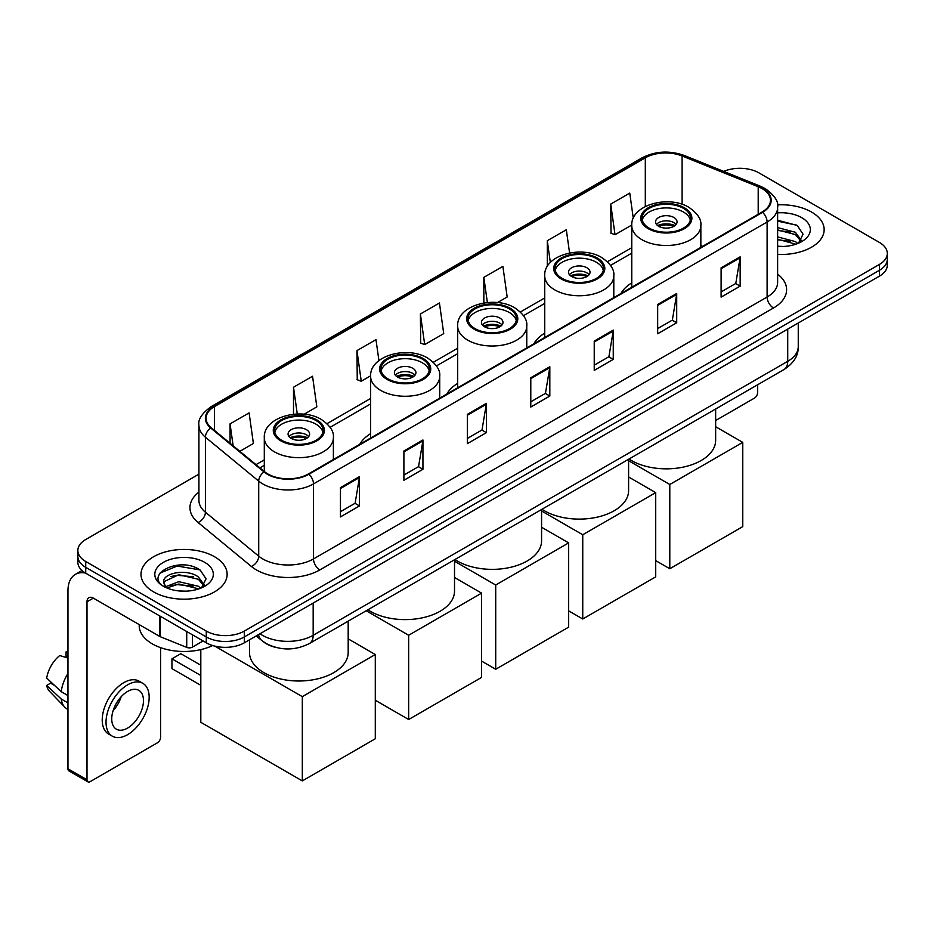 <?xml version="1.0" encoding="UTF-8"?>
<svg xmlns="http://www.w3.org/2000/svg" width="934" height="934" viewBox="0 0 934 934"><rect width="100%" height="100%" fill="white"/><g stroke="black" fill="none" stroke-linecap="round" stroke-linejoin="round"><path stroke-width="1.4" d="M370.623 433.645A47.552 27.46 0 0 0 359.812 444.269M457.672 383.395A47.552 27.46 0 0 0 446.861 394.02M544.72 333.134A47.552 27.46 0 0 0 533.898 343.759M631.758 282.885A47.552 27.46 0 0 0 620.947 293.51M274.643 647.11A26.923 15.539 180 0 1 263.773 642.02M198.919 474.157L85.73 539.513A26.923 15.539 0 0 0 77.849 550.5L77.849 562.221A26.923 15.539 0 0 0 85.73 573.207L206.274 642.802A26.923 15.539 0 0 0 244.334 642.802L879.419 276.149A26.923 15.539 0 0 0 887.3 265.163L887.3 259.302A26.923 15.539 0 0 1 879.419 270.288A26.923 15.539 0 0 0 887.3 259.302L887.3 253.441A26.923 15.539 0 0 0 879.419 242.443L758.875 172.848A26.923 15.539 0 0 0 723.687 171.412M77.849 550.5A26.923 15.539 0 0 0 85.73 561.486L206.274 631.08A26.923 15.539 0 0 0 244.334 631.08L244.334 636.941L879.419 270.288L244.334 636.941A26.923 15.539 0 0 1 206.274 636.941A26.923 15.539 0 0 0 244.334 636.941L244.334 642.802M85.73 561.486L85.73 567.347L206.274 636.941L85.73 567.347A26.923 15.539 0 0 1 77.849 556.36A26.923 15.539 0 0 0 85.73 567.347L85.73 573.207M811.529 212.041A43.069 24.868 0 0 0 777.462 204.85A43.069 24.868 0 0 1 811.529 212.041A43.069 24.868 0 0 1 824.15 229.624A43.069 24.868 0 0 0 811.529 212.041M214.516 556.722A43.069 24.868 0 0 0 167.583 551.34A43.069 24.868 0 0 0 140.999 574.305A43.069 24.868 0 0 0 153.608 591.887A43.069 24.868 0 0 0 200.553 597.281A43.069 24.868 0 0 0 227.137 574.305A43.069 24.868 0 0 0 214.516 556.722A43.069 24.868 0 0 0 167.583 551.34A43.069 24.868 0 0 0 140.999 574.305A43.069 24.868 0 0 0 153.608 591.887A43.069 24.868 0 0 0 200.553 597.281A43.069 24.868 0 0 0 227.137 574.305A43.069 24.868 0 0 0 214.516 556.722M762.039 188.598A28.709 16.578 180 0 1 770.457 200.32A28.709 16.578 180 0 1 762.039 212.041L308.418 473.947A28.709 16.578 180 0 1 264.591 471.728L211.294 427.784A28.709 16.578 180 0 1 206.099 418.269A28.709 16.578 180 0 1 214.505 406.547L645.312 157.823A28.709 16.578 180 0 1 682.089 155.966L758.21 186.742A28.709 16.578 180 0 1 762.039 188.598M762.553 188.306A29.433 16.987 0 0 0 758.618 186.403L682.497 155.628A29.433 16.987 0 0 0 644.81 157.531L214.003 406.255A29.433 16.987 0 0 0 210.71 428.017L264.007 471.962A29.433 16.987 0 0 0 308.921 474.238L762.553 212.333A29.433 16.987 0 0 0 762.553 188.306M340.455 487.606L340.455 516.911L359.485 505.924L359.485 476.62L340.455 487.606M340.455 511.715L355.118 503.251L359.415 477.589A7.18 4.145 -120 0 0 359.485 476.62M354.99 503.321L359.485 505.924M403.897 450.982L403.897 480.286L422.939 469.288L422.939 439.984L403.897 450.982M403.897 475.079L418.56 466.615L422.857 440.965A7.18 4.145 -120 0 0 422.939 439.984M418.432 466.696L422.939 469.288M467.35 414.346L467.35 443.65L486.381 432.664L486.381 403.36L467.35 414.346M467.35 438.455L482.002 429.99L486.299 404.329A7.18 4.145 -120 0 0 486.381 403.36M481.874 430.06L486.381 432.664M721.118 267.836L721.118 297.129L740.16 286.143L740.16 256.838L721.118 267.836M721.118 291.933L735.782 283.469L740.078 257.819A7.18 4.145 -120 0 0 740.16 256.838M735.653 283.551L740.16 286.143M657.676 304.461L657.676 333.765L676.706 322.779L676.706 293.474L657.676 304.461M657.676 328.57L672.34 320.105L676.636 294.443A7.18 4.145 -120 0 0 676.706 293.474M672.211 320.175L676.706 322.779M594.234 341.085L594.234 370.389L613.264 359.403L613.264 330.099L594.234 341.085M594.234 365.194L608.898 356.73L613.194 331.068A7.18 4.145 -120 0 0 613.264 330.099M608.77 356.8L613.264 359.403M530.792 377.721L530.792 407.026L549.822 396.028L549.822 366.735L530.792 377.721M530.792 401.818L545.444 393.354L549.741 367.704A7.18 4.145 -120 0 0 549.822 366.735M545.316 393.436L549.822 396.028M777.637 254.41A43.069 24.868 0 0 0 824.15 229.624A43.069 24.868 0 0 1 777.637 254.41M244.334 631.08L879.419 264.427A26.923 15.539 0 0 0 887.3 253.441M304.075 414.241L316.836 406.874L312.54 376.25L293.51 387.236L293.51 414.252M239.851 451.32L253.394 443.498L249.098 412.886L230.068 423.873L230.068 443.253M497.448 302.593L507.174 296.989L502.877 266.365L483.835 277.351L483.835 303.001M569.577 252.974L566.319 229.741L547.289 240.727L547.289 266.564M633.299 218.334L629.761 193.105L610.731 204.091L611.034 233.22M378.924 360.606L375.982 339.626L356.951 350.612L357.255 379.741M420.393 313.987L424.69 344.599L443.732 333.613L439.435 302.99L420.393 313.987L420.709 343.105M424.69 344.599L420.393 343M483.835 277.351L487.373 302.558M547.289 240.727L550.348 262.524M610.731 204.091L615.027 234.714L631.769 225.047M615.027 234.714L610.731 233.103M356.951 350.612L361.248 381.235L370.635 375.807M361.248 381.235L356.951 379.624M293.51 387.236L297.269 414.007M230.068 423.873L233.138 445.787M777.637 246.202L782.972 246.483M777.637 236.897L795.418 241.591L797.788 243.482M777.637 239.232L795.838 244.206M777.637 227.592L795.418 232.286L801.244 240.33M777.637 229.927L795.418 234.609L800.777 240.937M777.637 246.401A29.246 16.882 0 0 0 801.757 241.567A29.246 16.882 0 0 0 801.757 217.68A29.246 16.882 0 0 0 777.637 212.859M798.477 243.202L803.065 234.2L797.262 225.468L777.637 220.237M777.637 221.148L796.865 225.199M777.637 230.453L790.398 232.041M777.637 239.758L790.398 241.346M715.654 420.51L754.427 398.129A4.483 2.592 120 0 0 757.602 392.63L757.602 384.773M683.431 208.34A24.226 13.987 0 0 0 657.034 205.317A24.226 13.987 0 0 0 642.078 218.229A24.226 13.987 0 0 0 649.177 228.118A24.226 13.987 0 0 0 675.574 231.153A24.226 13.987 0 0 0 690.53 218.229A24.226 13.987 0 0 0 683.431 208.34M690.319 220.062A24.226 13.987 0 0 0 683.431 212.006A24.226 13.987 0 0 0 658.528 208.656A24.226 13.987 0 0 0 642.288 220.062M629.014 459.014A49.35 28.487 0 0 0 631.407 460.497A49.35 28.487 0 0 0 685.194 466.673A49.35 28.487 0 0 0 715.654 440.358L715.654 408.999M673.916 217.505A10.764 6.211 0 0 0 662.183 216.151A10.764 6.211 0 0 0 655.54 221.895A10.764 6.211 0 0 0 658.692 226.297A10.764 6.211 0 0 0 670.425 227.639A10.764 6.211 0 0 0 677.068 221.895A10.764 6.211 0 0 0 673.916 217.505M676.111 224.464A10.764 6.211 0 0 0 673.916 222.631A10.764 6.211 0 0 0 656.497 224.464M657.606 225.561A14.36 8.289 180 0 1 674.371 225.292L674.371 226.016M658.785 226.343A12.562 7.25 180 0 1 673.075 226.04L674.371 225.292M672.865 226.822L673.075 226.04M669.795 568.748L669.795 484.489L742.752 442.366L742.752 526.624L669.795 568.748L655.715 560.61M669.795 484.489L628.605 460.719M715.654 426.721L742.752 442.366M596.394 258.601A24.226 13.987 0 0 0 569.985 255.566A24.226 13.987 0 0 0 555.041 268.49A24.226 13.987 0 0 0 562.128 278.379A24.226 13.987 0 0 0 588.537 281.414A24.226 13.987 0 0 0 603.481 268.49A24.226 13.987 0 0 0 596.394 258.601M603.282 270.323A24.226 13.987 0 0 0 596.394 262.267A24.226 13.987 0 0 0 571.48 258.905A24.226 13.987 0 0 0 555.24 270.323M541.965 509.275A49.35 28.487 0 0 0 544.37 510.758A49.35 28.487 0 0 0 598.145 516.934A49.35 28.487 0 0 0 628.605 490.607L628.605 459.248M586.879 267.754A10.764 6.211 0 0 0 575.146 266.412A10.764 6.211 0 0 0 568.491 272.156A10.764 6.211 0 0 0 571.643 276.546A10.764 6.211 0 0 0 583.376 277.9A10.764 6.211 0 0 0 590.031 272.156A10.764 6.211 0 0 0 586.879 267.754M589.074 274.713A10.764 6.211 0 0 0 586.879 272.88A10.764 6.211 0 0 0 569.448 274.713M570.557 275.81A14.36 8.289 180 0 1 587.334 275.553L587.334 276.266M571.736 276.604A12.562 7.25 180 0 1 586.038 276.301L587.334 275.553M585.816 277.083L586.038 276.301M582.746 618.997L582.746 534.75L655.715 492.627L655.715 576.873L582.746 618.997L568.666 610.871M582.746 534.75L541.568 510.968M628.605 476.982L655.715 492.627M509.345 308.85A24.226 13.987 0 0 0 482.948 305.827A24.226 13.987 0 0 0 467.992 318.739A24.226 13.987 0 0 0 475.091 328.64A24.226 13.987 0 0 0 501.488 331.663A24.226 13.987 0 0 0 516.444 318.739A24.226 13.987 0 0 0 509.345 308.85M516.233 320.572A24.226 13.987 0 0 0 509.345 312.516A24.226 13.987 0 0 0 484.431 309.166A24.226 13.987 0 0 0 468.203 320.572M454.928 559.524A49.35 28.487 0 0 0 457.321 561.019A49.35 28.487 0 0 0 511.096 567.195A49.35 28.487 0 0 0 541.568 540.868L541.568 509.509M499.83 318.015A10.764 6.211 0 0 0 488.097 316.661A10.764 6.211 0 0 0 481.454 322.405A10.764 6.211 0 0 0 484.606 326.807A10.764 6.211 0 0 0 496.339 328.149A10.764 6.211 0 0 0 502.982 322.405A10.764 6.211 0 0 0 499.83 318.015M502.025 324.974A10.764 6.211 0 0 0 499.83 323.141A10.764 6.211 0 0 0 482.411 324.974M483.52 326.071A14.36 8.289 180 0 1 500.285 325.803L500.285 326.526M484.699 326.853A12.562 7.25 180 0 1 498.989 326.561L500.285 325.803M498.779 327.332L498.989 326.561M495.709 669.258L495.709 585.011L568.666 542.888L568.666 627.134L495.709 669.258L481.617 661.12M495.709 585.011L454.519 561.229M541.568 527.231L568.666 542.888M422.296 359.111A24.226 13.987 0 0 0 395.899 356.076A24.226 13.987 0 0 0 380.944 369A24.226 13.987 0 0 0 388.042 378.889A24.226 13.987 0 0 0 414.439 381.924A24.226 13.987 0 0 0 429.395 369A24.226 13.987 0 0 0 422.296 359.111M429.185 370.833A24.226 13.987 0 0 0 422.296 362.777A24.226 13.987 0 0 0 397.382 359.415A24.226 13.987 0 0 0 381.154 370.833M367.879 609.785A49.35 28.487 0 0 0 370.273 611.268A49.35 28.487 0 0 0 424.059 617.444A49.35 28.487 0 0 0 454.519 591.117L454.519 559.758M412.781 368.265A10.764 6.211 0 0 0 401.048 366.922A10.764 6.211 0 0 0 394.405 372.666A10.764 6.211 0 0 0 397.557 377.056A10.764 6.211 0 0 0 409.29 378.41A10.764 6.211 0 0 0 415.934 372.666A10.764 6.211 0 0 0 412.781 368.265M414.976 375.223A10.764 6.211 0 0 0 412.781 373.39A10.764 6.211 0 0 0 395.362 375.223M396.471 376.32A14.36 8.289 180 0 1 413.237 376.063L413.237 376.776M397.651 377.114A12.562 7.25 180 0 1 411.941 376.811L413.237 376.063M411.731 377.593L411.941 376.811M408.66 719.507L408.66 635.26L481.617 593.137L481.617 677.384L408.66 719.507L375.293 700.243M408.66 635.26L366.21 610.754M454.519 577.492L481.617 593.137M315.972 420.498A24.226 13.987 0 0 0 289.563 417.463A24.226 13.987 0 0 0 274.608 430.387A24.226 13.987 0 0 0 281.706 440.276A24.226 13.987 0 0 0 308.103 443.311A24.226 13.987 0 0 0 323.059 430.387A24.226 13.987 0 0 0 315.972 420.498M322.849 432.22A24.226 13.987 0 0 0 315.972 424.164A24.226 13.987 0 0 0 291.058 420.814A24.226 13.987 0 0 0 274.818 432.22M249.495 639.837L249.495 652.516A49.35 28.487 0 0 0 263.948 672.655A49.35 28.487 0 0 0 317.723 678.831A49.35 28.487 0 0 0 348.184 652.516L348.184 621.157M306.445 429.663A10.764 6.211 0 0 0 294.712 428.309A10.764 6.211 0 0 0 288.069 434.053A10.764 6.211 0 0 0 291.221 438.443A10.764 6.211 0 0 0 302.955 439.797A10.764 6.211 0 0 0 309.609 434.053A10.764 6.211 0 0 0 306.445 429.663M308.64 436.622A10.764 6.211 0 0 0 306.445 434.789A10.764 6.211 0 0 0 289.026 436.622M290.135 437.719A14.36 8.289 180 0 1 306.901 437.451L306.901 438.174M291.315 438.501A12.562 7.25 180 0 1 305.605 438.198L306.901 437.451M305.395 438.98L305.605 438.198M200.81 685.299L171.949 668.627L171.949 658.82L200.81 675.48M302.324 780.906L302.324 696.647L375.293 654.524L375.293 738.771L302.324 780.906L200.81 722.297L200.81 649.62M302.324 696.647L214.82 646.13M348.184 638.879L375.293 654.524M171.949 658.82L180.834 653.683L200.81 665.23M192.474 634.84L192.474 647.11L203.098 640.969M85.426 573.032A35.889 20.723 -120 0 0 75.397 574.363A35.889 20.723 -120 0 0 67.96 590.79L67.96 768.81L87.002 779.797L87.002 601.776A8.978 5.184 60 0 1 88.858 597.678A8.978 5.184 60 0 1 93.342 598.122L159.679 636.416L159.679 615.903M87.002 779.797A4.483 2.592 120 0 0 87.924 781.851L68.894 770.865A4.483 2.592 -60 0 1 67.96 768.81M87.924 781.851A4.483 2.592 120 0 0 90.166 781.63L157.414 742.81A4.483 2.592 120 0 0 160.59 737.311L160.59 647.659M192.474 647.11A4.483 2.592 180 0 1 186.73 647.402L160.274 636.708A4.483 2.592 180 0 1 159.679 636.416M127.596 728.076A22.428 12.948 120 0 0 142.26 708.311A22.428 12.948 120 0 0 138.816 690.343A22.428 12.948 120 0 0 127.596 691.452A22.428 12.948 120 0 0 112.944 711.218A22.428 12.948 120 0 0 116.388 729.185A22.428 12.948 120 0 0 127.596 728.076M113.107 710.692A22.428 12.948 120 0 0 121.163 696.752M67.96 652.457L66.057 651.885L66.057 656.38L67.96 657.489M142.855 683.349L139.049 681.143A30.507 17.618 120 0 0 123.79 682.661A30.507 17.618 120 0 0 103.861 709.536A30.507 17.618 120 0 0 108.542 733.984L112.349 736.179A30.507 17.618 120 0 0 127.596 734.673A30.507 17.618 120 0 0 147.525 707.797A30.507 17.618 120 0 0 142.855 683.349A30.507 17.618 120 0 0 127.596 684.856A30.507 17.618 120 0 0 107.667 711.743A30.507 17.618 120 0 0 112.349 736.179M67.96 673.426A29.608 17.092 120 0 0 61.224 691.674L46.7 678.084A23.327 13.473 120 0 1 59.718 655.54L67.96 658.05M67.96 695.561L61.224 691.674M54.557 685.439L50.599 683.163L46.7 685.416L61.224 699.006L67.96 702.893M61.224 699.006A29.608 17.092 120 0 0 64.878 707.271A29.608 17.092 120 0 0 67.12 709.034L67.96 709.525M67.96 651.348A23.327 13.473 120 0 0 66.057 651.885M46.7 685.416A23.327 13.473 120 0 0 49.455 691.218L64.878 707.271M139.201 624.601L139.201 625.593A44.867 25.895 0 0 0 152.347 643.9A44.867 25.895 0 0 0 212.672 645.534M179.2 590.965L185.971 591.164M165.762 586.669L178.814 581.684L198.405 586.272L200.775 588.163M166.964 587.918L178.814 584.019L198.825 588.887M165.96 587.568L163.87 582.664A20.279 11.71 0 0 0 167.139 588.081M204.231 585.011L198.405 576.967C186.228 567.884 161.185 573.488 163.87 582.664L163.789 581.765M163.917 582.944L164.477 581.438L178.814 574.714L198.405 579.29L203.775 585.618M201.464 587.883L206.052 578.882L200.25 570.149C179.737 555.403 143.264 574.842 164.326 586.75L165.365 587.393M204.744 562.361A29.246 16.882 0 0 0 163.38 562.361A29.246 16.882 0 0 0 163.38 586.248A29.246 16.882 0 0 0 204.744 586.248A29.246 16.882 0 0 0 204.744 562.361M160.041 573.079L177.227 566.039L199.864 569.88M170.77 576.511L177.227 575.344L193.385 576.722M170.77 585.816L177.227 584.649L193.385 586.027M260.014 633.754A35.889 20.723 0 0 0 262.419 635.295A35.889 20.723 0 0 0 313.17 635.295L787.736 361.306A35.889 20.723 0 0 0 798.255 346.654C798.512 355.562 793.772 363.186 784.023 369.525L309.458 643.514A17.944 10.356 60 0 0 313.17 635.295L313.17 603.06M787.736 329.072L787.736 361.306A17.944 10.356 60 0 1 784.023 369.525M258.555 634.595A17.944 12.002 129.5 0 0 261.683 640.432L256.231 635.937M879.419 276.149L879.419 264.427M206.274 642.802L206.274 631.08M777.637 274.152A44.867 25.895 180 0 1 773.469 308.01L319.837 569.915A8.978 5.184 60 0 1 313.497 558.929L767.118 297.024A35.889 20.723 0 0 0 777.637 282.372L777.637 207.36A35.889 20.723 180 0 1 767.118 222.012A8.978 5.184 -120 0 0 762.553 212.333M319.837 569.915A44.867 25.895 180 0 1 256.395 569.915A44.867 25.895 180 0 1 251.363 566.459L198.066 522.503A44.867 25.895 180 0 1 198.919 492.113M262.734 558.929A35.889 20.723 0 0 0 313.497 558.929L313.497 483.905A35.889 20.723 180 0 1 258.718 481.138L205.41 437.194A35.889 20.723 180 0 1 198.919 425.309L198.919 500.32A35.889 20.723 0 0 0 205.41 512.206L258.718 556.162A35.889 20.723 0 0 0 262.734 558.929M777.637 207.36C778.828 201.744 774.706 195.498 765.261 188.598L760.545 186.31A8.978 4.203 112 0 0 758.618 186.403M760.545 186.31L684.424 155.534C669.561 150.269 655.446 151.039 642.102 157.823A8.978 5.184 60 0 1 644.81 157.531M214.003 406.255A8.978 5.184 -120 0 0 211.294 406.547C201.977 413.237 197.856 419.494 198.919 425.309M210.71 428.017A8.978 6.001 129.5 0 0 205.41 437.194L205.41 512.206A8.978 6.001 -50.5 0 1 198.066 522.503M684.424 155.534A8.978 4.203 112 0 0 682.497 155.628M264.007 471.962A8.978 6.001 129.5 0 0 258.718 481.138L258.718 556.162A8.978 6.001 -50.5 0 1 251.363 566.459M308.921 474.238A8.978 5.184 60 0 1 313.497 483.905L767.118 222.012L767.118 297.024A8.978 5.184 60 0 0 773.469 308.01M214.505 406.547L214.505 430.434M758.21 186.742L758.21 214.26M682.089 155.966L682.089 204.312M702.648 246.331L700.85 245.607M645.312 157.823L645.312 206.496M631.758 247.697L607.415 261.753M544.72 297.958L520.366 312.014M457.672 348.207L433.329 362.275M370.623 398.468L326.993 423.662M264.299 459.855L256.009 464.642M530.792 378.644L549.741 367.704M594.234 342.019L613.194 331.068M657.676 305.383L676.636 294.443M721.118 268.758L740.078 257.819M467.35 415.28L486.299 404.329M403.897 451.904L422.857 440.965M340.455 488.54L359.415 477.589M648.219 228.678A25.568 14.769 0 0 0 684.389 228.678A25.568 14.769 0 0 0 684.389 207.792A25.568 14.769 0 0 0 648.219 207.792A25.568 14.769 0 0 0 648.219 228.678M700.85 247.37L700.85 225.561A34.546 19.941 180 0 1 679.532 243.984A34.546 19.941 180 0 1 641.88 239.664A34.546 19.941 180 0 1 631.758 225.561L631.758 287.263M561.182 278.927A25.568 14.769 0 0 0 597.34 278.927A25.568 14.769 0 0 0 597.34 258.053A25.568 14.769 0 0 0 561.182 258.053A25.568 14.769 0 0 0 561.182 278.927M613.801 297.631L613.801 275.81A34.546 19.941 180 0 1 592.483 294.245A34.546 19.941 180 0 1 554.831 289.914A34.546 19.941 180 0 1 544.72 275.81L544.72 337.513M474.133 329.188A25.568 14.769 0 0 0 510.303 329.188A25.568 14.769 0 0 0 510.303 308.302A25.568 14.769 0 0 0 474.133 308.302A25.568 14.769 0 0 0 474.133 329.188M526.764 347.88L526.764 326.071A34.546 19.941 180 0 1 505.434 344.494A34.546 19.941 180 0 1 467.794 340.174A34.546 19.941 180 0 1 457.672 326.071L457.672 387.773M387.085 379.438A25.568 14.769 0 0 0 423.254 379.438A25.568 14.769 0 0 0 423.254 358.563A25.568 14.769 0 0 0 387.085 358.563A25.568 14.769 0 0 0 387.085 379.438M439.716 398.141L439.716 376.32A34.546 19.941 180 0 1 418.385 394.755A34.546 19.941 180 0 1 380.745 390.424A34.546 19.941 180 0 1 370.623 376.32L370.623 438.023M280.76 440.825A25.568 14.769 0 0 0 316.918 440.825A25.568 14.769 0 0 0 316.918 419.95A25.568 14.769 0 0 0 280.76 419.95A25.568 14.769 0 0 0 280.76 440.825M333.38 459.528L333.38 437.719A34.546 19.941 180 0 1 312.061 456.142A34.546 19.941 180 0 1 274.409 451.822A34.546 19.941 180 0 1 264.299 437.719L264.299 471.483M87.002 601.776L93.342 598.122M160.274 616.253L160.274 636.708M186.73 647.402L186.73 631.524M309.458 643.514C295.016 650.764 280.574 650.764 266.132 643.514L261.683 640.432M798.255 346.654L798.255 323.001M642.102 157.823L211.294 406.547M631.758 253.161L610.521 265.431M544.72 303.422L523.472 315.68M457.672 353.671L436.423 365.941M370.623 403.932L330.099 427.328M264.299 465.319L259.897 467.852M700.85 225.561C701.609 219.478 697.616 213.407 688.872 207.348C668.51 194.751 630.567 204.861 631.758 225.561M613.801 275.81C614.56 269.739 610.567 263.668 601.835 257.609C581.462 245 543.518 255.11 544.72 275.81M526.764 326.071C527.512 319.988 523.53 313.917 514.786 307.858C494.413 295.261 456.469 305.371 457.672 326.071M439.716 376.32C440.474 370.249 436.482 364.178 427.737 358.119C407.376 345.51 369.432 355.62 370.623 376.32M333.38 437.719C334.138 431.636 330.146 425.565 321.401 419.506C301.04 406.909 263.096 417.019 264.299 437.719M75.397 574.363L82.017 570.534"/></g></svg>
